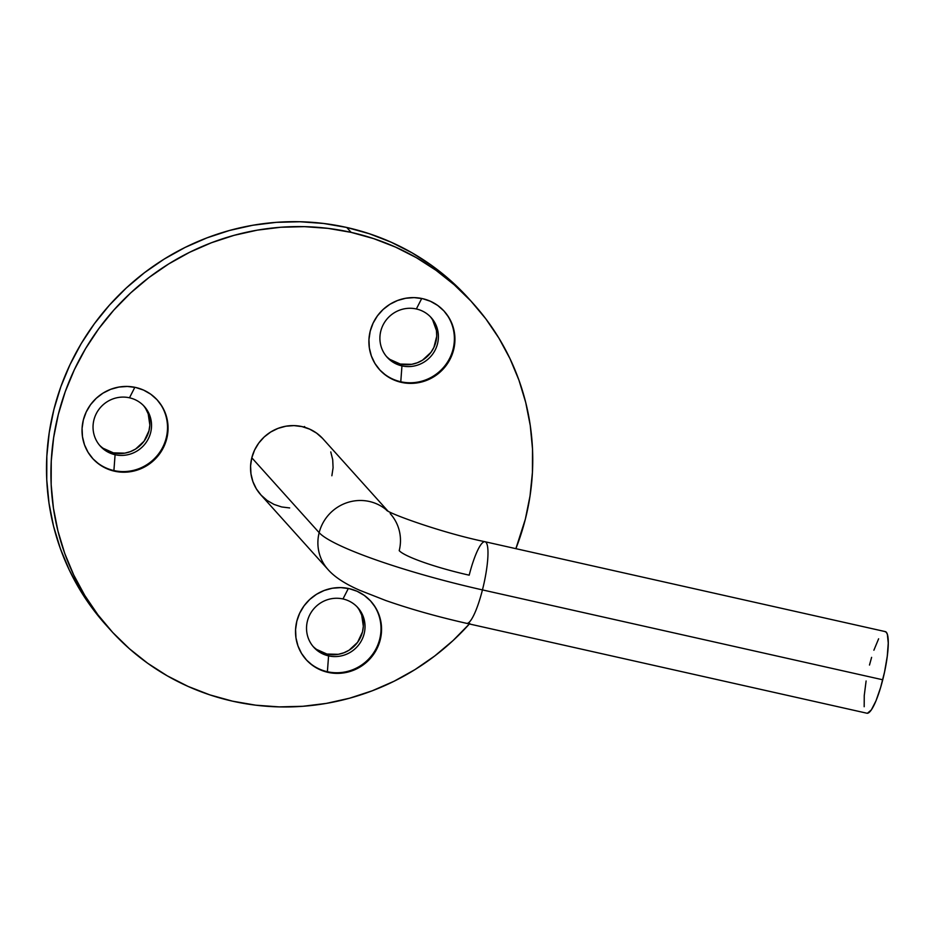 <?xml version="1.0" encoding="UTF-8"?>
<svg xmlns="http://www.w3.org/2000/svg" width="935" height="935" viewBox="0 0 935 935"><rect width="100%" height="100%" fill="white"/><g stroke="black" fill="none" stroke-linecap="round" stroke-linejoin="round"><path stroke-width="1.4" d="M390.199 513.584A41.83 40.637 -42 0 1 390.281 513.689A41.83 40.637 -42 0 1 399.21 550.645A62.738 8.438 14.2 0 0 469.195 575.177A41.83 8.158 102.7 0 1 484.984 541.727A41.83 8.158 102.7 0 1 482.448 589.903A41.83 8.158 102.7 0 1 466.658 623.353L866.955 713.23A41.83 8.158 -77.3 0 0 882.745 679.78L482.448 589.903A146.398 19.693 -165.8 0 1 319.162 532.669L251.807 457.788A41.83 40.637 138 0 0 260.736 494.744L328.091 569.625A41.83 40.637 -42 0 1 319.162 532.669A41.83 40.637 -42 0 1 387.23 510.639A41.83 40.637 138 0 0 319.162 532.669A146.398 19.693 14.2 0 0 482.448 589.903A41.83 8.158 -77.3 0 0 484.868 541.704M305.874 659.315A43.571 42.332 138 0 0 327.39 671.727L327.951 672.347A43.571 42.332 -42 0 1 306.142 659.631A43.571 42.332 -42 0 1 301.876 609.106A43.571 42.332 -42 0 1 349.129 588.629L357.065 591.259L364.276 595.396L370.505 600.889L375.508 607.516L379.096 615.02L381.118 623.119L381.503 631.511L380.241 639.856L377.366 647.838L373.007 655.154L367.326 661.524L360.536 666.702L352.904 670.488L344.711 672.744L336.284 673.364L327.951 672.347L320.015 669.717L312.793 665.58L306.563 660.087L301.561 653.471L297.985 645.956L295.963 637.857L295.577 629.477L296.839 621.132L299.714 613.138L304.074 605.822L309.754 599.452L316.544 594.274L324.176 590.488L332.369 588.232L340.796 587.612L349.129 588.629A43.571 42.332 -42 0 1 370.938 601.357A43.571 42.332 -42 0 1 375.204 651.87A43.571 42.332 -42 0 1 327.951 672.347L327.39 671.727A43.571 42.332 -42 0 1 305.862 659.315M342.981 598.961A29.628 28.786 138 0 0 307.428 621.05A29.628 28.786 138 0 0 328.582 655.879L327.39 671.727L328.582 655.879A29.628 28.786 -42 0 1 313.751 647.23A29.628 28.786 -42 0 1 310.852 612.881A29.628 28.786 -42 0 1 342.981 598.961A29.628 28.786 -42 0 1 357.813 607.61A29.628 28.786 -42 0 1 360.711 641.959A29.628 28.786 -42 0 1 328.582 655.879L326.923 654.044L328.582 655.879A29.628 28.786 138 0 0 364.136 633.79A29.628 28.786 138 0 0 342.981 598.961L348.346 588.466L342.981 598.961M312.945 646.295A29.628 28.786 138 0 0 326.923 654.044L316.614 649.439M379.248 369.325A43.571 42.332 138 0 0 400.776 381.749L401.325 382.357A43.571 42.332 -42 0 1 379.517 369.641A43.571 42.332 -42 0 1 375.251 319.115A43.571 42.332 -42 0 1 422.503 298.639L430.439 301.28L437.662 305.418L443.891 310.899L448.893 317.526L452.47 325.029L454.492 333.129L454.877 341.52L453.615 349.865L450.752 357.848L446.392 365.164L440.701 371.534L433.91 376.712L426.278 380.498L418.085 382.754L409.67 383.373L401.325 382.357L393.39 379.727L386.178 375.589L379.949 370.096L374.947 363.481L371.359 355.966L369.337 347.867L368.951 339.487L370.225 331.142L373.088 323.148L377.448 315.831L383.128 309.462L389.918 304.284L397.562 300.497L405.743 298.253L414.17 297.622L422.503 298.639A43.571 42.332 -42 0 1 444.312 311.367A43.571 42.332 -42 0 1 448.578 361.892A43.571 42.332 -42 0 1 401.325 382.357L400.776 381.749A43.571 42.332 -42 0 1 379.248 369.325M416.356 308.971A29.628 28.786 138 0 0 380.802 331.06A29.628 28.786 138 0 0 401.957 365.889L400.776 381.749L401.957 365.889A29.628 28.786 -42 0 1 387.125 357.24A29.628 28.786 -42 0 1 384.227 322.891A29.628 28.786 -42 0 1 416.356 308.971A29.628 28.786 -42 0 1 431.187 317.619A29.628 28.786 -42 0 1 434.085 351.969A29.628 28.786 -42 0 1 401.957 365.889L400.297 364.054L401.957 365.889A29.628 28.786 138 0 0 437.51 343.8A29.628 28.786 138 0 0 416.356 308.971L421.732 298.475L416.356 308.971M386.319 356.305A29.628 28.786 138 0 0 400.297 364.054L390 359.449M92.378 458.15A43.571 42.332 138 0 0 113.906 470.562L114.456 471.182A43.571 42.332 -42 0 1 92.647 458.466A43.571 42.332 -42 0 1 88.381 407.94A43.571 42.332 -42 0 1 135.633 387.464L143.569 390.094L150.792 394.231L157.022 399.724L162.024 406.351L165.6 413.854L167.622 421.954L168.008 430.345L166.746 438.69L163.87 446.673L159.511 453.989L153.831 460.359L147.04 465.536L139.409 469.323L131.216 471.579L122.789 472.198L114.456 471.182L106.52 468.552L99.297 464.414L93.068 458.921L88.065 452.306L84.489 444.791L82.467 436.692L82.081 428.312L83.344 419.967L86.219 411.973L90.578 404.656L96.258 398.287L103.049 393.109L110.681 389.322L118.874 387.067L127.3 386.447L135.633 387.464A43.571 42.332 -42 0 1 157.442 400.192A43.571 42.332 -42 0 1 161.708 450.705A43.571 42.332 -42 0 1 114.456 471.182L113.906 470.562A43.571 42.332 -42 0 1 92.366 458.15M129.486 397.796A29.628 28.786 138 0 0 93.932 419.885A29.628 28.786 138 0 0 115.087 454.714L113.906 470.562L115.087 454.714A29.628 28.786 -42 0 1 100.255 446.065A29.628 28.786 -42 0 1 97.357 411.716A29.628 28.786 -42 0 1 129.486 397.796A29.628 28.786 -42 0 1 144.317 406.444A29.628 28.786 -42 0 1 147.216 440.794A29.628 28.786 -42 0 1 115.087 454.714L113.427 452.879L115.087 454.714A29.628 28.786 138 0 0 150.64 432.625A29.628 28.786 138 0 0 129.486 397.796L134.85 387.3L129.486 397.796M99.449 445.13A29.628 28.786 138 0 0 113.427 452.879L103.119 448.274M473.25 303.606L468.832 298.697A244 237.058 138 0 0 346.733 227.462L351.139 232.371A244 237.058 -42 0 1 473.25 303.606A244 237.058 -42 0 1 515.875 548.658L525.341 519.194L530.028 495.971L532.424 472.467L532.506 448.893L530.262 425.507L525.727 402.517L518.937 380.136L509.961 358.596L498.881 338.096L485.814 318.835L470.878 301L454.211 284.766L435.99 270.285L416.379 257.686L395.563 247.109L373.743 238.647L351.139 232.371L327.975 228.362L304.448 226.656L280.804 227.252L257.277 230.15L234.066 235.34L211.415 242.749L189.548 252.321L168.662 263.962L148.957 277.543L130.631 292.959L113.86 310.046L98.806 328.641L85.599 348.556L74.391 369.629L65.263 391.625L58.332 414.345L53.646 437.568L51.25 461.084L51.168 484.646L53.412 508.032L57.947 531.033L64.725 553.403L73.701 574.943L84.781 595.443L97.848 614.704L112.784 632.539L129.451 648.773L147.683 663.266L167.295 675.853L188.11 686.43L209.919 694.904L232.523 701.168L255.699 705.177L279.214 706.895L302.858 706.287L326.397 703.389L349.596 698.2L372.247 690.79L394.114 681.218L415.011 669.589L434.705 655.996L453.031 640.58L469.802 623.505M469.393 623.961A244 237.058 -42 0 1 232.523 701.168A244 237.058 -42 0 1 110.424 629.945A244 237.058 -42 0 1 86.534 347.014A244 237.058 -42 0 1 351.139 232.371L346.733 227.462L323.557 223.453L300.03 221.747L276.386 222.343L252.859 225.242L229.648 230.431L207.009 237.841L185.13 247.413L164.244 259.042L144.539 272.634L126.213 288.05L109.442 305.137L94.388 323.72L81.181 343.648L69.973 364.708L60.845 386.716L53.914 409.436L49.228 432.66L46.832 456.175L46.75 479.737L48.994 503.123L53.529 526.113L60.319 548.494L69.284 570.034L80.363 590.534L93.43 609.795L106.099 625.141M466.46 296.091L449.793 279.857L431.573 265.376L411.961 252.777L391.146 242.2L369.325 233.738L346.733 227.462A244 237.058 138 0 0 82.116 342.105A244 237.058 138 0 0 106.006 625.036L110.424 629.945M359.262 609.959L361.705 615.055L363.341 626.275L362.476 631.943L357.567 642.357L349.082 650.211L343.881 652.782L338.318 654.313L326.923 654.044A29.628 28.786 138 0 0 358.713 640.662A29.628 28.786 138 0 0 356.96 606.71M432.648 319.969L436.458 330.581L436.715 336.284L433.91 347.388L430.942 352.366L422.456 360.22L417.267 362.792L411.692 364.323L400.297 364.054A29.628 28.786 138 0 0 432.099 350.672A29.628 28.786 138 0 0 430.334 316.72M145.766 408.794L148.209 413.889L149.845 425.109L148.981 430.778L144.072 441.191L135.587 449.045L130.397 451.617L124.822 453.148L113.427 452.879A29.628 28.786 138 0 0 145.217 439.497A29.628 28.786 138 0 0 143.464 405.545M289.675 507.939L281.669 506.957L274.048 504.433L267.118 500.459L261.145 495.188L256.342 488.83L252.906 481.618L250.966 473.846L250.592 465.794L251.807 457.788L254.554 450.121L258.738 443.096L264.196 436.972L270.718 432.005L278.046 428.37L285.911 426.208L293.999 425.612L302.005 426.594L309.614 429.118L316.544 433.092L322.528 438.351M330.768 451.921L332.708 459.693L333.082 467.745L331.867 475.763M466.775 623.376A41.83 8.158 -77.3 0 0 482.448 589.903L882.745 679.78A41.83 8.158 -77.3 0 0 885.281 631.604L484.984 541.727C442.243 532.927 389.708 513.783 386.471 510.183M387.873 511.001L322.937 438.796A41.83 40.637 138 0 0 282.23 427.014A41.83 40.637 138 0 0 251.807 457.788L319.162 532.669A41.83 40.637 138 0 0 327.636 569.123M866.102 680.984L864.244 695.617L864.185 706.72M867.435 713.253L871.338 709.91L875.978 700.864L880.63 687.47L884.592 671.797L887.268 656.206L888.25 643.093L887.385 634.444L886.287 632.224L884.79 631.569M878.619 638.792L873.886 650.234M871.607 657.352L869.492 665.042M303.524 427.166L304.658 426.652M298.604 425.974L299.258 426.325M303.408 427.038L304.553 426.535M157.162 399.876A43.571 42.332 -42 0 1 161.042 450.273A43.571 42.332 -42 0 1 113.906 470.562A43.571 42.332 138 0 0 161.042 450.273A43.571 42.332 138 0 0 157.162 399.876M444.031 311.063A43.571 42.332 -42 0 1 447.912 361.448A43.571 42.332 -42 0 1 400.776 381.749A43.571 42.332 138 0 0 447.912 361.448A43.571 42.332 138 0 0 444.031 311.063M370.657 601.041A43.571 42.332 -42 0 1 374.538 651.438A43.571 42.332 -42 0 1 327.39 671.727A43.571 42.332 138 0 0 374.538 651.438A43.571 42.332 138 0 0 370.657 601.041M305.593 659.011L306.142 659.631M378.967 369.021L379.517 369.641M92.097 457.846L92.647 458.466M328.091 569.625C334.613 577.047 345.167 583.931 359.753 590.301L385.734 600.504C410.418 609.117 437.393 616.726 466.658 623.353M156.893 399.572L157.442 400.192M443.763 310.747L444.312 311.367M370.377 600.737L370.938 601.357"/></g></svg>
